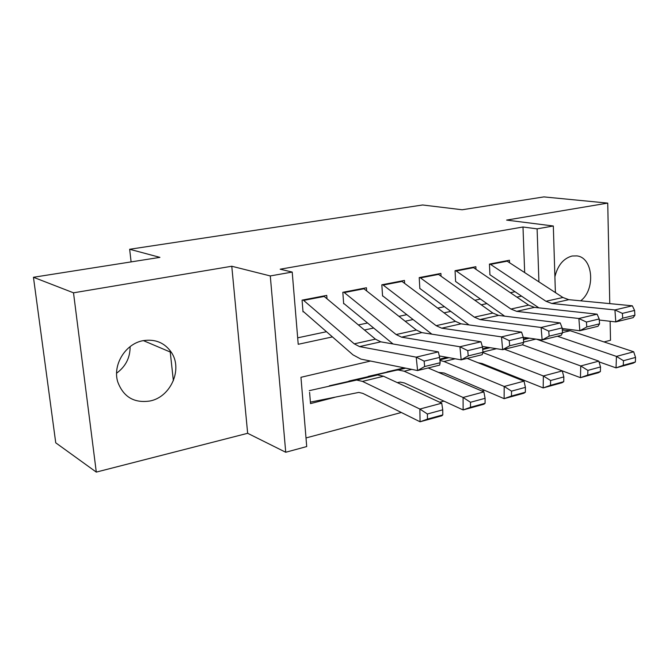 <?xml version="1.0" encoding="UTF-8"?>
<svg xmlns="http://www.w3.org/2000/svg" width="669" height="669" viewBox="0 0 669 669"><rect width="100%" height="100%" fill="white"/><g stroke="black" fill="none" stroke-linecap="round" stroke-linejoin="round"><path stroke-width="1" d="M130.104 346.626C130.196 357.631 125.697 366.478 116.615 373.177M150.107 400.974C170.746 396.96 182.846 369.347 171.49 352.555C164.808 342.787 155.384 338.823 143.216 340.646C125.638 343.565 112.417 364.714 117.719 381.823C123.38 397.001 134.176 403.39 150.107 400.974M580.675 300.816C595.703 289.66 593.202 257.54 576.904 255.901L572.129 256.001C563.457 258.376 557.712 265.3 554.902 276.774M370.517 361.043L300.958 377.299L306.72 446.558L285.73 452.261L270.284 275.937L292.211 272.066L298.215 344.292L332.443 336.908M247.655 433.295L231.775 266.245L73.506 292.821L33.45 277.275L55.744 442.819L96.294 472.097L247.655 433.295L285.73 452.261M604.015 341.934L610.513 340.27L610.128 321.271M306.001 437.944L401.341 412.497M439.725 402.253L443.94 401.124M481.822 391.014L484.523 390.295M521.912 380.31L523.242 379.959M73.506 292.821L96.294 472.097M609.768 303.626L607.736 203.108L506.617 220.093L553.322 225.997L555.387 292.587M33.45 277.275L159.916 257.364L129.652 249.261L422.616 204.982L462.162 209.765L543.872 196.903L607.736 203.108M326.999 298.75L326.74 295.397L302.07 300.147L303.024 311.854M366.645 290.873L366.428 287.762L342.821 292.303L343.665 303.776M404.628 283.355L404.452 280.445L381.832 284.802L382.568 296.041M441.038 276.172L440.888 273.437L419.212 277.61L419.848 288.632M475.977 269.289L475.86 266.705L455.054 270.711L455.597 281.524M334.559 397.394L310.516 403.599L309.596 392.318M524.672 272.559L522.991 227L280.177 269.197L292.211 272.066M297.68 337.828L326.489 331.715M358.408 324.942L367.565 323.002M398.958 316.345L406.844 314.673M437.735 308.116L444.442 306.695M474.839 300.247L480.467 299.051M510.388 292.704L515.013 291.717M509.535 262.691L509.435 260.241L489.449 264.088L489.917 274.7M129.652 249.261L131.107 261.897M231.775 266.245L270.284 275.937M522.991 227L537.107 228.857L553.322 225.997M538.921 281.85L537.107 228.857M364.48 330.001L373.662 328.019M405.163 321.229L413.066 319.523M444.057 312.841L450.781 311.394M481.262 304.813L486.898 303.601M516.903 297.128L521.536 296.133M170.077 350.506L173.371 380.728M555.354 291.433L555.805 292.863M506.575 260.793L562.922 297.496L568.801 299.67L632.339 305.8L614.928 309.939L622.379 313.385L622.714 318.185L634.906 315.208L634.58 310.441L622.379 313.385M538.871 307.857L489.833 274.683M634.906 315.208L633.158 317.65L615.781 321.914L599.273 320.033M622.714 318.185L615.781 321.914L614.928 309.939L551.8 303.483L545.963 301.267L489.934 263.996M634.58 310.441L632.339 305.8M599.023 361.87L616.04 367.875L616.442 356.41L557.436 336.239M528.451 338.037L523.442 339.191M527.966 337.962L523.434 339.016M623.466 360.708L623.299 365.307L635.366 361.996L635.55 357.422L623.466 360.708L616.442 356.41L633.694 351.785L570.231 330.72L562.303 330.043M635.366 361.996L633.242 363.142L616.04 367.875L623.299 365.307M633.694 351.785L635.55 357.422M472.958 267.266L528.635 305.114L534.431 307.372L597.108 314.171L578.877 318.503L586.42 322.048L586.788 326.957L599.558 323.838L599.19 318.971L586.42 322.048M504.677 316.169L455.656 281.515M599.558 323.838L598.011 326.28L579.822 330.745L562.186 328.496M586.788 326.957L579.822 330.745L578.877 318.503L516.685 311.353L510.932 309.045L455.631 270.594M599.19 318.971L597.108 314.171M437.944 273.997L492.844 313.059L498.556 315.417L560.221 322.935L541.112 327.476L548.747 331.122L549.157 336.139L562.529 332.878L562.136 327.894L548.747 331.122M469.036 324.925L420.023 288.598M562.529 332.878L561.207 335.311L542.149 339.986L523.283 337.301M549.157 336.139L542.149 339.986L541.112 327.476L480.016 319.581L474.354 317.165L419.889 277.476M562.136 327.894L560.221 322.935M401.459 281.022L455.455 321.363L461.058 323.829L521.552 332.117L501.516 336.883L509.234 340.638L509.686 345.781L523.718 342.352L523.283 337.26L509.234 340.638M431.856 334.166L382.869 295.982M523.718 342.352L522.64 344.778L502.645 349.678L482.316 346.433M509.686 345.781L502.645 349.678L501.516 336.883L441.674 328.178L436.129 325.661L382.626 284.643M523.283 337.26L521.552 332.117M363.392 288.347L416.352 330.051L421.846 332.627L480.978 341.759L459.929 346.759L467.74 350.64L468.233 355.891L482.976 352.295L482.5 347.086L467.74 350.64M393.038 343.975L344.1 303.693M482.976 352.295L482.165 354.704L461.175 359.855L439.299 355.933M468.233 355.891L461.175 359.855L459.929 346.759L401.551 337.176L396.132 334.542L343.741 292.127M482.5 347.086L480.978 341.759M517.388 354.085L580.441 377.667L580.751 365.96L522.497 344.811M489.072 347.512L482.675 348.992M529.271 338.154L523.459 339.384M488.571 347.437L482.658 348.8M587.875 370.383L587.742 375.075L600.369 371.604L600.519 366.947L587.875 370.383L580.751 365.96L598.797 361.135L536.463 339.175M600.369 371.604L598.446 372.717L580.441 377.667L587.742 375.075M598.797 361.135L600.519 366.947M478.026 362.74L482.048 363.501L543.178 387.92L543.37 375.97L482.893 352.546M447.753 357.447L439.817 359.278M489.608 347.596L482.692 349.193M447.235 357.355L441.147 358.76M550.604 380.51L550.512 385.302L563.741 381.673L563.842 376.915L550.604 380.51L543.37 375.97L562.278 370.91L504.459 349.235M563.741 381.673L562.027 382.735L543.178 387.92L550.512 385.302M562.278 370.91L563.842 376.915M438.488 372.399L444.099 373.009L504.117 398.665L504.192 386.465L443.999 361.511L439.934 360.432M404.344 367.883L386.983 371.864M448.305 357.547L439.842 359.496M511.526 391.131L511.484 396.023L525.357 392.218L525.416 387.359L511.526 391.131L504.192 386.465L524.019 381.154L467.163 358.392M525.357 392.218L523.877 393.23L504.117 398.665L511.484 396.023M524.019 381.154L525.416 387.359M397.302 382.609L400.254 382.083L404.402 382.961L463.132 409.946L463.073 397.47L404.176 371.22L398.189 369.982L396.299 370.233L348.95 381.062M404.921 367.992L368.167 376.413M470.508 402.278L470.516 407.279L485.084 403.282L485.092 398.314L470.508 402.278L463.073 397.47L483.888 391.9L428.152 367.958M485.084 403.282L483.871 404.235L463.132 409.946L470.516 407.279M483.888 391.9L485.092 398.314M323.654 295.999L375.426 339.141L380.786 341.834L438.354 351.886L416.218 357.146L424.121 361.151L424.656 366.528L440.16 362.749L439.642 357.405L424.121 361.151M440.16 362.749L439.65 365.14L417.581 370.559L360.892 359.094L352.998 354.863L303.609 311.737M424.656 366.528L417.581 370.559L416.218 357.146L359.521 346.601L354.244 343.841L303.116 299.946M439.642 357.405L438.354 351.886M310.399 402.111L358.801 392.419L362.832 393.38L420.065 421.788L419.873 409.043L362.473 381.397L356.661 380.042L309.254 390.671M427.407 413.994L427.474 419.103L442.786 414.897L442.736 409.829L427.407 413.994L419.873 409.043L441.741 403.181L383.563 376.254L377.667 374.958L375.802 375.2L329.315 385.812M442.786 414.897L441.866 415.792L420.065 421.788L427.474 419.103M441.741 403.181L442.736 409.829M562.922 297.496L545.963 301.267M568.801 299.67L551.8 303.483M507.194 261.169L490.553 264.372M562.512 332.602L570.231 330.72M528.635 305.114L510.932 309.045M534.431 307.372L516.685 311.353M473.568 267.65L456.233 270.987M492.844 313.059L474.354 317.165M498.556 315.417L480.016 319.581M438.546 274.399L420.492 277.878M455.455 321.363L436.129 325.661M461.058 323.829L441.674 328.178M402.044 281.432L383.212 285.061M416.352 330.051L396.132 334.542M421.846 332.627L401.551 337.176M363.969 288.765L344.309 292.562M523.693 342.068L535.894 339.091M523.467 339.426L527.565 338.43M482.951 352.011L496.515 348.7M482.7 349.302L489.683 347.612M443.999 361.511L455.179 358.785M439.859 359.679L448.506 357.589M404.176 371.22L411.744 369.38M396.299 370.233L405.263 368.067M375.426 339.141L354.244 343.841M380.786 341.834L359.521 346.601M324.214 296.434L303.676 300.389M362.473 381.397L383.563 376.254M354.838 380.285L375.802 375.2M171.49 352.555L143.383 340.613M562.32 330.193L563.674 329.867M523.484 339.609L529.422 338.171M482.717 349.494L490.16 347.688M439.876 359.872L448.974 357.672M398.189 369.982L405.715 368.159M356.661 380.042L377.667 374.958"/></g></svg>
